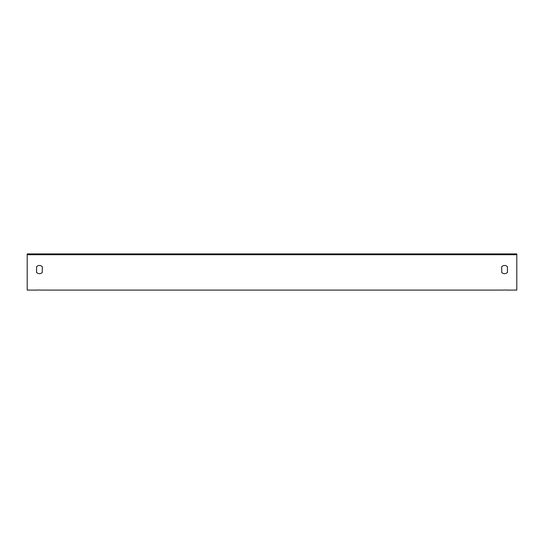 <?xml version="1.0" encoding="UTF-8"?>
<svg xmlns="http://www.w3.org/2000/svg" width="544" height="544" viewBox="0 0 544 544"><rect width="100%" height="100%" fill="white"/><g stroke="black" fill="none" stroke-linecap="round" stroke-linejoin="round"><path stroke-width="0.41" stroke-dasharray="2.72 2.04" d="M516.8 254.721L516.8 290.095L505.532 290.095A3.944 3.944 0 0 0 503.588 290.095L40.412 290.095A3.944 3.944 0 0 0 38.468 290.095L27.2 290.095L27.2 253.905L516.8 253.905L516.8 254.721L27.2 254.558L516.8 254.558L516.8 290.095L505.532 290.095A3.944 3.944 0 0 0 503.588 290.095L40.412 290.095L503.588 290.095A3.944 3.944 0 0 1 505.532 290.095L516.8 290.095L516.8 254.721L27.2 254.721L27.2 290.095L27.2 254.721L516.8 254.721L27.2 254.721M38.468 290.095L27.2 290.095L38.468 290.095A3.944 3.944 0 0 1 40.412 290.095A3.944 3.944 0 0 0 38.468 290.095M501.704 272.428L501.704 266.716A3.944 3.944 0 0 1 507.416 266.716L507.416 272.428A3.944 3.944 0 0 1 501.704 272.428A3.944 3.944 0 0 0 507.416 272.428L507.416 266.716A3.944 3.944 0 0 0 501.704 266.716L501.704 272.428A3.944 3.944 0 0 0 507.416 272.428M36.584 272.428L36.584 266.716A3.944 3.944 0 0 1 42.296 266.716L42.296 272.428A3.944 3.944 0 0 1 36.584 272.428A3.944 3.944 0 0 0 42.296 272.428L42.296 266.716A3.944 3.944 0 0 0 36.584 266.716L36.584 272.428"/><path stroke-width="0.82" d="M503.588 290.095L40.412 290.095A3.944 3.944 0 0 0 38.468 290.095L27.2 290.095L27.2 253.905L516.8 253.905L516.8 290.095L505.532 290.095A3.944 3.944 0 0 0 503.588 290.095M507.416 272.428L507.416 266.716A3.944 3.944 0 0 0 501.704 266.716L501.704 272.428A3.944 3.944 0 0 0 507.416 272.428L507.416 266.716A3.944 3.944 0 0 0 501.704 266.716L501.704 272.428M42.296 272.428L42.296 266.716A3.944 3.944 0 0 0 36.584 266.716L36.584 272.428A3.944 3.944 0 0 0 42.296 272.428A3.944 3.944 0 0 1 36.584 272.428L36.584 266.716A3.944 3.944 0 0 1 42.296 266.716L42.296 272.428M516.8 254.721L27.2 254.721"/></g></svg>
